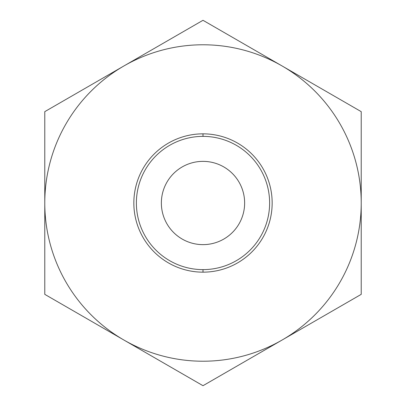 <?xml version="1.0" encoding="UTF-8"?>
<svg xmlns="http://www.w3.org/2000/svg" width="406" height="406" viewBox="0 0 406 406"><rect width="100%" height="100%" fill="white"/><g stroke="black" fill="none" stroke-linecap="round" stroke-linejoin="round"><path stroke-width="0.61" d="M282.109 340.025L203 385.7L44.777 294.35L44.777 203L44.777 294.35L123.891 340.025A158.223 158.223 0 0 0 282.109 340.025L203 385.7L123.891 340.025A158.223 158.223 0 0 0 361.223 203L361.223 294.35L282.109 340.025A158.223 158.223 0 0 0 361.223 203L361.223 294.35L282.109 340.025M282.109 65.975L361.223 111.65L361.223 203A158.223 158.223 0 0 0 123.891 65.975L203 20.3L361.223 111.65L361.223 203A158.223 158.223 0 0 0 123.891 65.975L203 20.3L282.109 65.975M203 244.635A41.635 41.635 0 0 1 161.365 203A41.635 41.635 0 0 1 203 161.365A41.635 41.635 0 0 1 244.635 203A41.635 41.635 0 0 1 203 244.635A41.635 41.635 0 0 0 244.635 203A41.635 41.635 0 0 0 203 161.365A41.635 41.635 0 0 0 161.365 203A41.635 41.635 0 0 0 203 244.635M203 269.62A66.62 66.62 0 0 0 269.62 203A66.62 66.62 0 0 0 203 136.38A66.62 66.62 0 0 0 136.38 203A66.62 66.62 0 0 0 203 269.62L203 272.157A69.157 69.157 0 0 1 133.843 203A69.157 69.157 0 0 1 203 133.843A69.157 69.157 0 0 1 272.157 203A69.157 69.157 0 0 1 203 272.157A69.157 69.157 0 0 0 272.157 203A69.157 69.157 0 0 0 203 133.843L203 136.38A66.62 66.62 0 0 1 269.62 203A66.62 66.62 0 0 1 203 269.62A66.62 66.62 0 0 1 136.38 203A66.62 66.62 0 0 1 203 136.38L203 133.843A69.157 69.157 0 0 0 133.843 203A69.157 69.157 0 0 0 203 272.157L203 269.62M44.777 111.65L44.777 203L44.777 111.65L123.891 65.975A158.223 158.223 0 0 0 123.891 340.025A158.223 158.223 0 0 1 123.891 65.975L44.777 111.65"/></g></svg>
